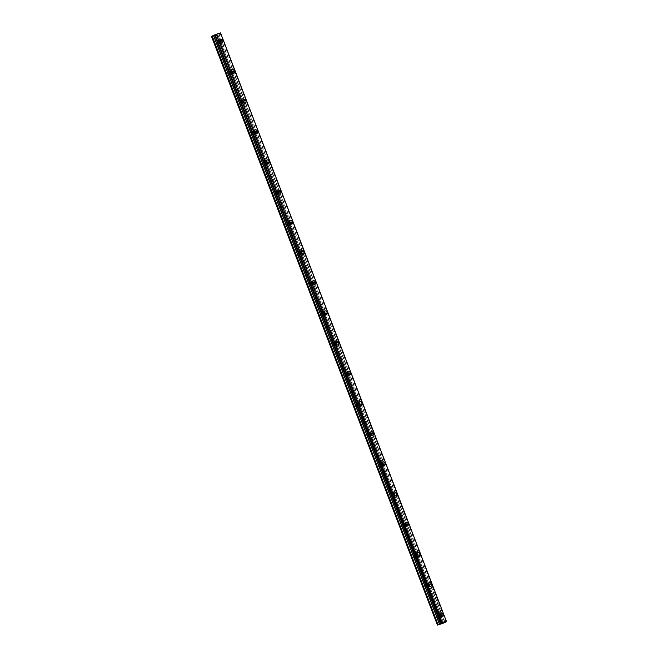 <?xml version="1.0" encoding="UTF-8"?>
<svg xmlns="http://www.w3.org/2000/svg" width="658" height="658" viewBox="0 0 658 658"><rect width="100%" height="100%" fill="white"/><g stroke="black" fill="none" stroke-linecap="round" stroke-linejoin="round"><path stroke-width="0.49" stroke-dasharray="3.29 2.47" d="M440.638 616.028A1.217 0.88 -114.9 0 1 438.87 615.806A1.217 0.88 -114.9 0 1 439.947 614.523M437.94 616.488A1.217 0.88 -114.9 0 1 436.262 617.015A1.217 0.88 -114.9 0 1 437.94 616.488M220.455 42.416A1.217 0.88 -114.9 0 1 218.678 42.202A1.217 0.88 -114.9 0 1 219.756 40.919M217.757 42.885A1.217 0.88 -114.9 0 1 216.071 43.412A1.217 0.88 -114.9 0 1 217.757 42.885M232.044 72.61A1.217 0.88 -114.9 0 1 230.267 72.396A1.217 0.88 -114.9 0 1 231.345 71.105M229.346 73.071A1.217 0.88 -114.9 0 1 227.66 73.606A1.217 0.88 -114.9 0 1 229.346 73.071M243.633 102.796A1.217 0.88 -114.9 0 1 241.856 102.582A1.217 0.88 -114.9 0 1 242.934 101.299M240.935 103.265A1.217 0.88 -114.9 0 1 239.249 103.791A1.217 0.88 -114.9 0 1 240.935 103.265M255.222 132.99A1.217 0.88 -114.9 0 1 253.445 132.776A1.217 0.88 -114.9 0 1 254.523 131.485M252.524 133.451A1.217 0.88 -114.9 0 1 250.838 133.985A1.217 0.88 -114.9 0 1 252.524 133.451M266.811 163.176A1.217 0.88 -114.9 0 1 265.034 162.962A1.217 0.88 -114.9 0 1 266.112 161.679M264.113 163.645A1.217 0.88 -114.9 0 1 262.427 164.171A1.217 0.88 -114.9 0 1 264.113 163.645M278.4 193.37A1.217 0.88 -114.9 0 1 276.623 193.156A1.217 0.88 -114.9 0 1 277.701 191.865M275.702 193.83A1.217 0.88 -114.9 0 1 274.016 194.365A1.217 0.88 -114.9 0 1 275.702 193.83M289.989 223.556A1.217 0.88 -114.9 0 1 288.212 223.342A1.217 0.88 -114.9 0 1 289.29 222.059M287.291 224.024A1.217 0.88 -114.9 0 1 285.605 224.551A1.217 0.88 -114.9 0 1 287.291 224.024M301.578 253.749A1.217 0.88 -114.9 0 1 299.801 253.536A1.217 0.88 -114.9 0 1 300.879 252.244M298.88 254.21A1.217 0.88 -114.9 0 1 297.194 254.745A1.217 0.88 -114.9 0 1 298.88 254.21M313.167 283.935A1.217 0.88 -114.9 0 1 311.39 283.721A1.217 0.88 -114.9 0 1 312.468 282.438M310.469 284.404A1.217 0.88 -114.9 0 1 308.783 284.93A1.217 0.88 -114.9 0 1 310.469 284.404M324.756 314.129A1.217 0.88 -114.9 0 1 322.979 313.915A1.217 0.88 -114.9 0 1 324.057 312.624M322.058 314.59A1.217 0.88 -114.9 0 1 320.372 315.124A1.217 0.88 -114.9 0 1 322.058 314.59M336.345 344.315A1.217 0.88 -114.9 0 1 334.568 344.101A1.217 0.88 -114.9 0 1 335.646 342.818M333.639 344.784A1.217 0.88 -114.9 0 1 331.961 345.31A1.217 0.88 -114.9 0 1 333.639 344.784M347.934 374.509A1.217 0.88 -114.9 0 1 346.157 374.295A1.217 0.88 -114.9 0 1 347.235 373.004M345.228 374.97A1.217 0.88 -114.9 0 1 343.55 375.504A1.217 0.88 -114.9 0 1 345.228 374.97M359.523 404.695A1.217 0.88 -114.9 0 1 357.746 404.481A1.217 0.88 -114.9 0 1 358.824 403.198M356.817 405.163A1.217 0.88 -114.9 0 1 355.139 405.69A1.217 0.88 -114.9 0 1 356.817 405.163M371.112 434.889A1.217 0.88 -114.9 0 1 369.335 434.675A1.217 0.88 -114.9 0 1 370.413 433.383M368.406 435.349A1.217 0.88 -114.9 0 1 366.728 435.884A1.217 0.88 -114.9 0 1 368.406 435.349M382.701 465.074A1.217 0.88 -114.9 0 1 380.924 464.861A1.217 0.88 -114.9 0 1 382.002 463.577M379.995 465.543A1.217 0.88 -114.9 0 1 378.317 466.07A1.217 0.88 -114.9 0 1 379.995 465.543M394.282 495.268A1.217 0.88 -114.9 0 1 392.513 495.046A1.217 0.88 -114.9 0 1 393.591 493.763M391.584 495.729A1.217 0.88 -114.9 0 1 389.906 496.264A1.217 0.88 -114.9 0 1 391.584 495.729M405.871 525.454A1.217 0.88 -114.9 0 1 404.102 525.24A1.217 0.88 -114.9 0 1 405.18 523.957M403.173 525.923A1.217 0.88 -114.9 0 1 401.495 526.449A1.217 0.88 -114.9 0 1 403.173 525.923M417.46 555.648A1.217 0.88 -114.9 0 1 415.691 555.426A1.217 0.88 -114.9 0 1 416.769 554.143M414.762 556.109A1.217 0.88 -114.9 0 1 413.084 556.635A1.217 0.88 -114.9 0 1 414.762 556.109M429.049 585.834A1.217 0.88 -114.9 0 1 427.281 585.62A1.217 0.88 -114.9 0 1 428.358 584.337M426.351 586.303A1.217 0.88 -114.9 0 1 424.673 586.829A1.217 0.88 -114.9 0 1 426.351 586.303M439.98 613.774A2.023 1.464 65.1 0 0 438.861 613.708A2.023 1.464 65.1 0 0 438.31 615.987A2.023 1.464 65.1 0 0 440.564 617.385A2.023 1.464 65.1 0 0 441.238 616.48M219.797 40.171A2.023 1.464 65.1 0 0 218.67 40.105A2.023 1.464 65.1 0 0 218.119 42.383A2.023 1.464 65.1 0 0 220.372 43.773A2.023 1.464 65.1 0 0 221.047 42.877M231.386 70.357A2.023 1.464 65.1 0 0 230.259 70.291A2.023 1.464 65.1 0 0 229.708 72.569A2.023 1.464 65.1 0 0 231.961 73.967A2.023 1.464 65.1 0 0 232.636 73.063M242.966 100.551A2.023 1.464 65.1 0 0 241.848 100.485A2.023 1.464 65.1 0 0 241.297 102.763A2.023 1.464 65.1 0 0 243.55 104.153A2.023 1.464 65.1 0 0 244.225 103.257M254.556 130.736A2.023 1.464 65.1 0 0 253.437 130.671A2.023 1.464 65.1 0 0 252.886 132.949A2.023 1.464 65.1 0 0 255.139 134.347A2.023 1.464 65.1 0 0 255.814 133.442M266.145 160.93A2.023 1.464 65.1 0 0 265.026 160.865A2.023 1.464 65.1 0 0 264.475 163.143A2.023 1.464 65.1 0 0 266.729 164.533A2.023 1.464 65.1 0 0 267.403 163.636M277.734 191.116A2.023 1.464 65.1 0 0 276.615 191.05A2.023 1.464 65.1 0 0 276.064 193.329A2.023 1.464 65.1 0 0 278.318 194.727A2.023 1.464 65.1 0 0 278.992 193.822M289.323 221.31A2.023 1.464 65.1 0 0 288.204 221.236A2.023 1.464 65.1 0 0 287.653 223.523A2.023 1.464 65.1 0 0 289.907 224.913A2.023 1.464 65.1 0 0 290.581 224.016M300.912 251.496A2.023 1.464 65.1 0 0 299.793 251.43A2.023 1.464 65.1 0 0 299.242 253.708A2.023 1.464 65.1 0 0 301.496 255.107A2.023 1.464 65.1 0 0 302.17 254.202M312.501 281.69A2.023 1.464 65.1 0 0 311.382 281.616A2.023 1.464 65.1 0 0 310.831 283.902A2.023 1.464 65.1 0 0 313.085 285.292A2.023 1.464 65.1 0 0 313.759 284.396M324.09 311.876A2.023 1.464 65.1 0 0 322.971 311.81A2.023 1.464 65.1 0 0 322.42 314.088A2.023 1.464 65.1 0 0 324.674 315.486A2.023 1.464 65.1 0 0 325.348 314.582M335.679 342.07A2.023 1.464 65.1 0 0 334.56 341.995A2.023 1.464 65.1 0 0 334.009 344.282A2.023 1.464 65.1 0 0 336.263 345.672A2.023 1.464 65.1 0 0 336.937 344.776M347.268 372.255A2.023 1.464 65.1 0 0 346.149 372.189A2.023 1.464 65.1 0 0 345.598 374.468A2.023 1.464 65.1 0 0 347.852 375.866A2.023 1.464 65.1 0 0 348.526 374.961M358.857 402.449A2.023 1.464 65.1 0 0 357.738 402.375A2.023 1.464 65.1 0 0 357.187 404.654A2.023 1.464 65.1 0 0 359.441 406.052A2.023 1.464 65.1 0 0 360.115 405.155M370.446 432.635A2.023 1.464 65.1 0 0 369.327 432.569A2.023 1.464 65.1 0 0 368.776 434.848A2.023 1.464 65.1 0 0 371.03 436.246A2.023 1.464 65.1 0 0 371.704 435.341M382.035 462.829A2.023 1.464 65.1 0 0 380.916 462.755A2.023 1.464 65.1 0 0 380.365 465.033A2.023 1.464 65.1 0 0 382.619 466.432A2.023 1.464 65.1 0 0 383.293 465.535M393.624 493.015A2.023 1.464 65.1 0 0 392.505 492.949A2.023 1.464 65.1 0 0 391.954 495.227A2.023 1.464 65.1 0 0 394.208 496.625A2.023 1.464 65.1 0 0 394.882 495.721M405.213 523.209A2.023 1.464 65.1 0 0 404.094 523.135A2.023 1.464 65.1 0 0 403.543 525.413A2.023 1.464 65.1 0 0 405.797 526.811A2.023 1.464 65.1 0 0 406.471 525.915M416.802 553.394A2.023 1.464 65.1 0 0 415.683 553.329A2.023 1.464 65.1 0 0 415.132 555.607A2.023 1.464 65.1 0 0 417.386 557.005A2.023 1.464 65.1 0 0 418.06 556.1M428.391 583.588A2.023 1.464 65.1 0 0 427.272 583.514A2.023 1.464 65.1 0 0 426.721 585.793A2.023 1.464 65.1 0 0 428.975 587.191A2.023 1.464 65.1 0 0 429.649 586.294M437.455 625.1L211.457 36.379L216.556 34.8L442.53 623.504M444.89 622.353L218.908 33.648L217.666 34.216L443.681 622.904L217.732 34.29L217.058 34.603L443.04 623.307M442.974 623.332L217.058 34.603M216.992 34.635L216.556 34.8M214.64 35.006L440.638 623.62M446.469 621.621L220.52 32.908M220.488 32.925L446.486 621.613M446.297 621.802L220.529 32.974M220.315 33.097L446.034 621.909M445.894 621.958L220.052 33.204M219.912 33.262L219.007 33.607L444.989 622.312M216.622 34.775L442.604 623.471M440.63 623.62L214.673 34.973M443.673 623.011L217.691 34.315M220.471 33.023L446.453 621.728M443.648 622.92L217.666 34.216L443.648 622.92M217.708 34.2L443.689 622.896M444.693 622.427L218.711 33.731M444.8 622.386L218.818 33.681M437.611 617.854L440.218 616.645M217.428 44.25L220.035 43.041M229.017 74.444L231.624 73.227M240.606 104.63L243.213 103.421M252.195 134.816L254.802 133.607M263.784 165.01L266.391 163.801M275.373 195.196L277.98 193.987M286.962 225.39L289.569 224.181M298.543 255.575L301.158 254.366M310.132 285.769L312.747 284.56M321.721 315.955L324.336 314.746M333.31 346.149L335.925 344.94M344.899 376.335L347.514 375.126M356.488 406.529L359.095 405.32M368.077 436.715L370.684 435.506M379.666 466.909L382.273 465.7M391.255 497.094L393.862 495.885M402.844 527.288L405.451 526.079M414.433 557.474L417.04 556.265M426.022 587.668L428.629 586.459M440.564 617.385L442.357 616.546M220.372 43.773L222.174 42.943M231.961 73.967L233.763 73.137M243.55 104.153L245.352 103.322M255.139 134.347L256.933 133.516M266.729 164.533L268.522 163.702M278.318 194.727L280.111 193.896M289.907 224.913L291.7 224.082M301.496 255.107L303.289 254.276M313.085 285.292L314.878 284.462M324.674 315.486L326.467 314.656M336.263 345.672L338.056 344.841M347.852 375.866L349.645 375.035M359.441 406.052L361.234 405.221M371.03 436.246L372.823 435.415M382.619 466.432L384.412 465.601M394.208 496.625L396.001 495.787M405.797 526.811L407.59 525.981M417.386 557.005L419.179 556.166M428.975 587.191L430.768 586.36M436.591 615.649L439.199 614.44M216.4 42.046L219.015 40.837M227.989 72.232L230.604 71.023M239.578 102.426L242.193 101.217M251.167 132.612L253.774 131.403M262.756 162.806L265.363 161.597M274.345 192.991L276.952 191.782M285.934 223.185L288.541 221.976M297.523 253.371L300.13 252.162M309.112 283.565L311.719 282.356M320.701 313.751L323.308 312.542M332.29 343.945L334.897 342.736M343.879 374.131L346.486 372.921M355.468 404.325L358.075 403.115M367.057 434.51L369.664 433.301M378.646 464.704L381.253 463.495M390.235 494.89L392.842 493.681M401.824 525.084L404.431 523.875M413.413 555.27L416.021 554.061M425.002 585.464L427.61 584.255M446.338 621.703L220.364 33.007M440.802 623.587L214.821 34.882M438.861 613.708L440.654 612.878M218.67 40.105L220.463 39.266M230.259 70.291L232.052 69.46M241.848 100.485L243.641 99.646M253.437 130.671L255.23 129.84M265.026 160.865L266.819 160.026M276.615 191.05L278.408 190.22M288.204 221.236L289.997 220.405M299.793 251.43L301.586 250.599M311.382 281.616L313.175 280.785M322.971 311.81L324.764 310.979M334.56 341.995L336.353 341.165M346.149 372.189L347.942 371.359M357.738 402.375L359.531 401.544M369.327 432.569L371.12 431.738M380.916 462.755L382.709 461.924M392.505 492.949L394.298 492.118M404.094 523.135L405.887 522.304M415.683 553.329L417.476 552.498M427.272 583.514L429.065 582.684"/><path stroke-width="0.99" d="M439.947 614.523A1.217 0.88 -114.9 0 1 440.638 616.028M219.756 40.919A1.217 0.88 -114.9 0 1 220.455 42.416M231.345 71.105A1.217 0.88 -114.9 0 1 232.044 72.61M242.934 101.299A1.217 0.88 -114.9 0 1 243.633 102.796M254.523 131.485A1.217 0.88 -114.9 0 1 255.222 132.99M266.112 161.679A1.217 0.88 -114.9 0 1 266.811 163.176M277.701 191.865A1.217 0.88 -114.9 0 1 278.4 193.37M289.29 222.059A1.217 0.88 -114.9 0 1 289.989 223.556M300.879 252.244A1.217 0.88 -114.9 0 1 301.578 253.749M312.468 282.438A1.217 0.88 -114.9 0 1 313.167 283.935M324.057 312.624A1.217 0.88 -114.9 0 1 324.756 314.129M335.646 342.818A1.217 0.88 -114.9 0 1 336.345 344.315M347.235 373.004A1.217 0.88 -114.9 0 1 347.934 374.509M358.824 403.198A1.217 0.88 -114.9 0 1 359.523 404.695M370.413 433.383A1.217 0.88 -114.9 0 1 371.112 434.889M382.002 463.577A1.217 0.88 -114.9 0 1 382.701 465.074M393.591 493.763A1.217 0.88 -114.9 0 1 394.282 495.268M405.18 523.957A1.217 0.88 -114.9 0 1 405.871 525.454M416.769 554.143A1.217 0.88 -114.9 0 1 417.46 555.648M428.358 584.337A1.217 0.88 -114.9 0 1 429.049 585.834M440.103 615.156A2.023 1.464 65.1 0 0 442.357 616.546A2.023 1.464 65.1 0 0 442.908 614.268A2.023 1.464 65.1 0 0 440.654 612.878A2.023 1.464 65.1 0 0 440.103 615.156M441.238 616.48A2.023 1.464 65.1 0 0 441.107 615.107A2.023 1.464 65.1 0 0 439.98 613.774M219.92 41.544A2.023 1.464 65.1 0 0 222.174 42.943A2.023 1.464 65.1 0 0 222.717 40.664A2.023 1.464 65.1 0 0 220.463 39.266A2.023 1.464 65.1 0 0 219.92 41.544M221.047 42.877A2.023 1.464 65.1 0 0 220.924 41.495A2.023 1.464 65.1 0 0 219.797 40.171M231.509 71.738A2.023 1.464 65.1 0 0 233.763 73.137A2.023 1.464 65.1 0 0 234.306 70.858A2.023 1.464 65.1 0 0 232.052 69.46A2.023 1.464 65.1 0 0 231.509 71.738M232.636 73.063A2.023 1.464 65.1 0 0 232.513 71.689A2.023 1.464 65.1 0 0 231.386 70.357M243.098 101.924A2.023 1.464 65.1 0 0 245.352 103.322A2.023 1.464 65.1 0 0 245.895 101.044A2.023 1.464 65.1 0 0 243.641 99.646A2.023 1.464 65.1 0 0 243.098 101.924M244.225 103.257A2.023 1.464 65.1 0 0 244.102 101.875A2.023 1.464 65.1 0 0 242.966 100.551M254.687 132.118A2.023 1.464 65.1 0 0 256.933 133.516A2.023 1.464 65.1 0 0 257.484 131.238A2.023 1.464 65.1 0 0 255.23 129.84A2.023 1.464 65.1 0 0 254.687 132.118M255.814 133.442A2.023 1.464 65.1 0 0 255.691 132.069A2.023 1.464 65.1 0 0 254.556 130.736M266.276 162.304A2.023 1.464 65.1 0 0 268.522 163.702A2.023 1.464 65.1 0 0 269.073 161.424A2.023 1.464 65.1 0 0 266.819 160.026A2.023 1.464 65.1 0 0 266.276 162.304M267.403 163.636A2.023 1.464 65.1 0 0 267.28 162.255A2.023 1.464 65.1 0 0 266.145 160.93M277.857 192.498A2.023 1.464 65.1 0 0 280.111 193.896A2.023 1.464 65.1 0 0 280.662 191.618A2.023 1.464 65.1 0 0 278.408 190.22A2.023 1.464 65.1 0 0 277.857 192.498M278.992 193.822A2.023 1.464 65.1 0 0 278.869 192.449A2.023 1.464 65.1 0 0 277.734 191.116M289.446 222.684A2.023 1.464 65.1 0 0 291.7 224.082A2.023 1.464 65.1 0 0 292.251 221.804A2.023 1.464 65.1 0 0 289.997 220.405A2.023 1.464 65.1 0 0 289.446 222.684M290.581 224.016A2.023 1.464 65.1 0 0 290.458 222.634A2.023 1.464 65.1 0 0 289.323 221.31M301.035 252.878A2.023 1.464 65.1 0 0 303.289 254.276A2.023 1.464 65.1 0 0 303.84 251.998A2.023 1.464 65.1 0 0 301.586 250.599A2.023 1.464 65.1 0 0 301.035 252.878M302.17 254.202A2.023 1.464 65.1 0 0 302.047 252.828A2.023 1.464 65.1 0 0 300.912 251.496M312.624 283.063A2.023 1.464 65.1 0 0 314.878 284.462A2.023 1.464 65.1 0 0 315.429 282.183A2.023 1.464 65.1 0 0 313.175 280.785A2.023 1.464 65.1 0 0 312.624 283.063M313.759 284.396A2.023 1.464 65.1 0 0 313.636 283.014A2.023 1.464 65.1 0 0 312.501 281.69M324.213 313.257A2.023 1.464 65.1 0 0 326.467 314.656A2.023 1.464 65.1 0 0 327.018 312.369A2.023 1.464 65.1 0 0 324.764 310.979A2.023 1.464 65.1 0 0 324.213 313.257M325.348 314.582A2.023 1.464 65.1 0 0 325.225 313.208A2.023 1.464 65.1 0 0 324.09 311.876M335.802 343.443A2.023 1.464 65.1 0 0 338.056 344.841A2.023 1.464 65.1 0 0 338.607 342.563A2.023 1.464 65.1 0 0 336.353 341.165A2.023 1.464 65.1 0 0 335.802 343.443M336.937 344.776A2.023 1.464 65.1 0 0 336.814 343.394A2.023 1.464 65.1 0 0 335.679 342.07M347.391 373.637A2.023 1.464 65.1 0 0 349.645 375.035A2.023 1.464 65.1 0 0 350.196 372.749A2.023 1.464 65.1 0 0 347.942 371.359A2.023 1.464 65.1 0 0 347.391 373.637M348.526 374.961A2.023 1.464 65.1 0 0 348.403 373.588A2.023 1.464 65.1 0 0 347.268 372.255M358.98 403.823A2.023 1.464 65.1 0 0 361.234 405.221A2.023 1.464 65.1 0 0 361.785 402.943A2.023 1.464 65.1 0 0 359.531 401.544A2.023 1.464 65.1 0 0 358.98 403.823M360.115 405.155A2.023 1.464 65.1 0 0 359.992 403.773A2.023 1.464 65.1 0 0 358.857 402.449M370.569 434.017A2.023 1.464 65.1 0 0 372.823 435.415A2.023 1.464 65.1 0 0 373.374 433.129A2.023 1.464 65.1 0 0 371.12 431.738A2.023 1.464 65.1 0 0 370.569 434.017M371.704 435.341A2.023 1.464 65.1 0 0 371.581 433.967A2.023 1.464 65.1 0 0 370.446 432.635M382.158 464.203A2.023 1.464 65.1 0 0 384.412 465.601A2.023 1.464 65.1 0 0 384.963 463.322A2.023 1.464 65.1 0 0 382.709 461.924A2.023 1.464 65.1 0 0 382.158 464.203M383.293 465.535A2.023 1.464 65.1 0 0 383.17 464.153A2.023 1.464 65.1 0 0 382.035 462.829M393.747 494.397A2.023 1.464 65.1 0 0 396.001 495.787A2.023 1.464 65.1 0 0 396.552 493.508A2.023 1.464 65.1 0 0 394.298 492.118A2.023 1.464 65.1 0 0 393.747 494.397M394.882 495.721A2.023 1.464 65.1 0 0 394.759 494.347A2.023 1.464 65.1 0 0 393.624 493.015M405.336 524.582A2.023 1.464 65.1 0 0 407.59 525.981A2.023 1.464 65.1 0 0 408.141 523.702A2.023 1.464 65.1 0 0 405.887 522.304A2.023 1.464 65.1 0 0 405.336 524.582M406.471 525.915A2.023 1.464 65.1 0 0 406.348 524.533A2.023 1.464 65.1 0 0 405.213 523.209M416.925 554.776A2.023 1.464 65.1 0 0 419.179 556.166A2.023 1.464 65.1 0 0 419.73 553.888A2.023 1.464 65.1 0 0 417.476 552.498A2.023 1.464 65.1 0 0 416.925 554.776M418.06 556.1A2.023 1.464 65.1 0 0 417.937 554.727A2.023 1.464 65.1 0 0 416.802 553.394M428.514 584.962A2.023 1.464 65.1 0 0 430.768 586.36A2.023 1.464 65.1 0 0 431.319 584.082A2.023 1.464 65.1 0 0 429.065 582.684A2.023 1.464 65.1 0 0 428.514 584.962M429.649 586.294A2.023 1.464 65.1 0 0 429.526 584.913A2.023 1.464 65.1 0 0 428.391 583.588M442.127 622.994L216.243 34.249L442.127 622.994L441.255 623.332L215.125 34.685L441.255 623.332M211.457 36.371L212.09 36.075L438.072 624.779L437.438 625.075L211.457 36.371L437.438 625.075L442.53 623.504L446.535 621.67L220.562 32.966L446.535 621.67M442.217 622.953L446.543 621.662M441.107 623.381L440.605 623.62L214.615 34.923L215.125 34.685M438.072 624.779L212.189 36.034L214.64 35.006L440.802 623.587L214.615 34.923M214.64 34.997L440.621 623.694L438.17 624.738M211.457 36.379L437.438 625.075M215.273 34.627L216.145 34.29M216.243 34.249L220.52 32.908L446.511 621.67M442.308 622.92L216.326 34.216M220.52 32.908L446.502 621.604L220.52 32.908M440.852 623.488L214.87 34.792M214.705 34.866L440.687 623.562M214.607 35.022L440.58 623.726M439.577 624.187L213.595 35.491M213.488 35.532L439.47 624.236"/></g></svg>
